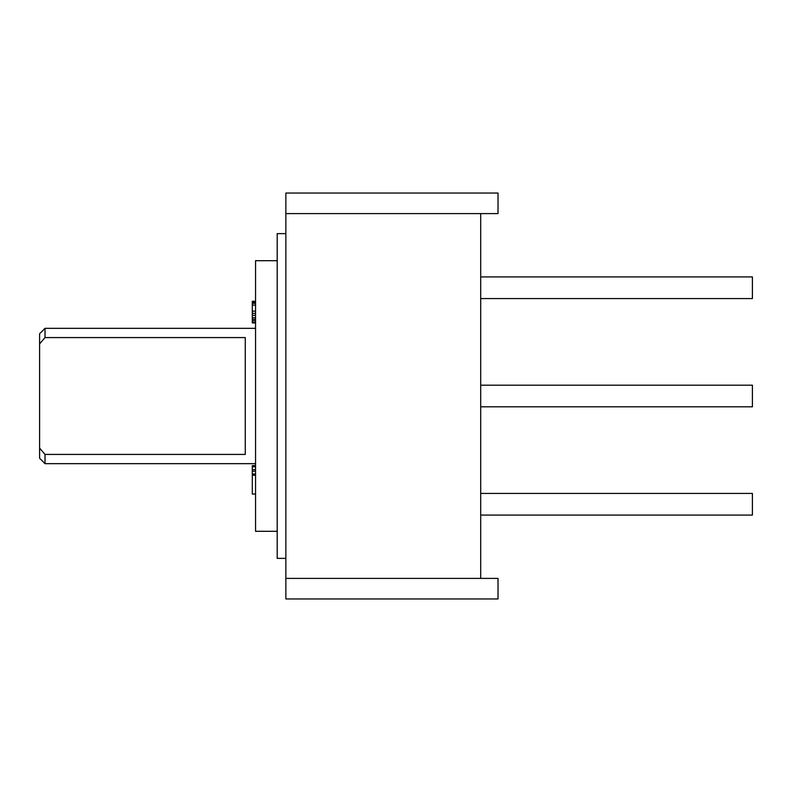<?xml version="1.0" encoding="UTF-8"?>
<svg xmlns="http://www.w3.org/2000/svg" width="792" height="792" viewBox="0 0 792 792"><rect width="100%" height="100%" fill="white"/><g stroke="black" fill="none" stroke-linecap="round" stroke-linejoin="round"><path stroke-width="1.19" d="M480.704 213.602L480.704 578.398M285.863 578.398L285.863 598.96L498.019 598.96L498.019 578.398L285.863 578.398L285.863 213.602L498.019 213.602L498.019 193.04L285.863 193.04L285.863 213.602M285.863 558.37L277.2 558.37L277.2 233.63L285.863 233.63M277.2 531.303L255.549 531.303L255.549 260.697L277.2 260.697M255.549 328.343L45.015 328.343L45.015 337.57L245.263 337.57L245.263 454.43L45.015 454.43L39.6 448.074L39.6 333.759L45.015 328.343M255.549 463.657L45.015 463.657L45.015 454.43M45.015 463.657L39.6 458.241L39.6 448.074M39.6 343.926L45.015 337.57M255.549 469.607L252.302 469.607L252.302 465.607L255.549 465.607M255.549 466.805L252.302 466.805M255.549 471.21L252.302 471.21L252.302 469.607M255.549 474.012L252.302 474.012L252.302 471.21M255.549 475.21L252.302 475.21L252.302 474.012M255.549 494.05L252.302 494.05L252.302 475.21M252.302 301.287L255.549 301.287L252.302 301.287L252.302 322.928L255.549 322.928M255.549 302.099L252.302 302.099M255.549 303.296L252.302 303.296M255.549 305.108L252.302 305.108M255.549 311.127L252.302 311.127M255.549 313.325L252.302 313.325M255.549 315.335L252.302 315.335M255.549 317.731L252.302 317.731M255.549 319.334L252.302 319.334M255.549 320.73L252.302 320.73M255.549 322.334L252.302 322.334M480.704 276.933L752.4 276.933L752.4 298.574L480.704 298.574M480.704 493.426L752.4 493.426L752.4 515.067L480.704 515.067M480.704 385.179L752.4 385.179L752.4 406.821L480.704 406.821"/></g></svg>
